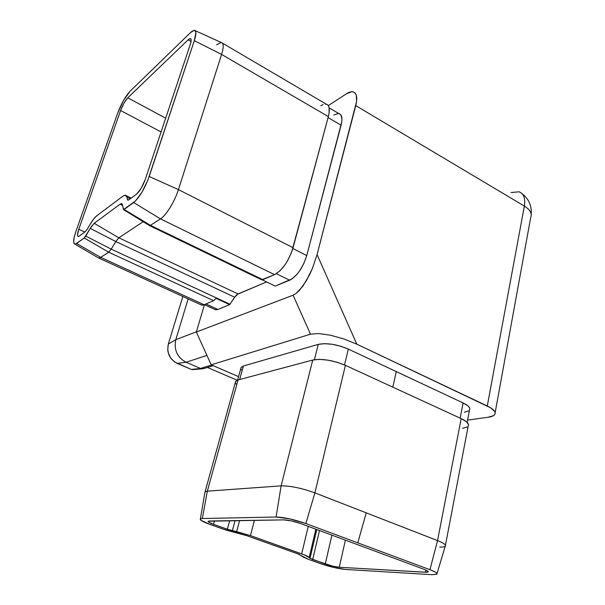 <?xml version="1.0" encoding="UTF-8"?>
<svg xmlns="http://www.w3.org/2000/svg" width="605" height="605" viewBox="0 0 605 605"><rect width="100%" height="100%" fill="white"/><g stroke="black" fill="none" stroke-linecap="round" stroke-linejoin="round"><path stroke-width="0.91" d="M283.798 519.877C288.434 520.043 294.068 521.276 300.7 523.575L424.15 569.373L427.833 571.15L428.181 571.937L426.767 572.269L339.284 567.263L332.742 566.167L312.694 559.557L304.383 554.898L250.462 535.637L228.554 529.655L213.535 524.338L208.506 522.017L208.128 521.276L209.353 520.996L283.798 519.877L291.489 520.92L300.7 523.575L424.15 569.373C427.311 570.576 428.635 571.445 428.143 571.982L425.459 572.247L425.882 570.076L425.459 572.247L339.284 567.263C335.223 566.877 330.549 565.796 325.256 564.019L331.895 535.153L325.256 564.019L310.017 558.279L316.786 529.541L310.017 558.279L309.208 557.462L315.87 529.201L309.208 557.462C308.225 556.517 305.714 555.322 301.683 553.87L308.24 526.373L301.683 553.87L250.462 535.637L254.41 520.315L250.462 535.637L236.661 531.666L239.58 520.542L236.661 531.666L227.374 529.254L229.65 520.693L227.374 529.254L213.535 524.338C209.534 522.879 207.749 521.843 208.188 521.223L283.798 519.877M200.331 304.504L201.76 305.154L204.112 304.746L100.702 257.375L98.789 258.055L97.602 257.412L98.691 258.055L100.702 257.375L204.112 304.746L213.61 300.693L108.711 252.217L100.702 257.375L108.711 252.217L213.61 300.693L216.091 298.363L229.65 304.648L229.953 304.224L111.237 249.139L108.711 252.217L111.237 249.139L229.953 304.224L234.664 297.221L115.789 241.531L111.237 249.139L115.789 241.531L118.83 237.81L238.037 293.939L234.664 297.221L115.789 241.531L90.251 228.372L94.198 223.283L118.83 237.81L238.037 293.939L266.593 281.938L237.228 294.401L235.511 296.072L229.65 304.648L216.091 298.363L213.61 300.693L204.112 304.746L202.342 305.185L200.331 304.504M261.133 279.548L262.827 279.676L150.448 225.34L149.042 225.34L149.541 225.642L150.448 225.34L262.827 279.676L274.594 274.655L160.484 218.881L150.448 225.34L160.484 218.881L274.594 274.655C282.558 270.102 288.706 261.11 293.054 247.702L178.43 189.615C174.769 201.389 166.05 215.531 160.484 218.881C166.05 215.531 174.769 201.389 178.43 189.615L293.054 247.702L328.364 116.584L221.589 54.435L178.43 189.615L221.589 54.435L328.364 116.584C330.171 109.255 329.46 105.111 326.231 104.143L222.564 43.22M329.188 107.902L338.921 113.611C341.991 114.557 342.717 118.414 341.099 125.175L328.091 117.612L341.099 125.175L306.75 255.567L292.828 248.519L306.75 255.567C302.818 267.886 297.115 276.099 289.644 280.213L276.372 273.717L289.644 280.213L275.199 286.097L262.267 279.85L275.199 286.097L292.026 278.905L297.078 274.216L299.543 271.01L303.839 263.5L306.75 255.567L341.78 121.847L341.961 118.958L340.849 114.874L339.602 113.838L337.968 113.528L333.794 115.063M216.613 44.861L221.218 42.426C223.729 42.925 223.858 46.925 221.589 54.435C223.888 46.789 223.729 42.789 221.097 42.426L195.362 30.726M143.158 221.71L118.83 237.81L143.158 221.71M468.262 425.928L468.202 426.018C469.374 423.886 467.03 421.42 461.184 418.615L437.544 540.598C443.73 543.071 446.301 544.946 445.265 546.224C444.531 546.875 442.686 547.17 439.729 547.101M314.902 492.878L345.402 365.329L461.184 418.615L437.544 540.598L314.902 492.878L345.402 365.329C332.863 360.194 321.973 358.432 312.74 360.043L281.113 485.868C290.377 485.785 301.638 488.122 314.902 492.878L305.843 523.529L289.598 518.84L276.099 517.025L202.357 518.508L200.263 519.014L200.973 520.315L209.784 524.369L226.119 530.116L246.485 535.591L298.991 554.286L303.385 557.152L308.459 559.353L323.947 564.783L333.975 567.528L345.394 569.434L432.068 574.689L436.916 574.175L436.364 572.806L434.919 571.869L429.936 569.691L305.843 523.529L357.789 542.851L366.229 512.851L314.902 492.878C301.638 488.122 290.377 485.785 281.113 485.868L207.341 491.154L238.067 379.948L312.74 360.043L281.113 485.868L276.099 517.025C284.206 517.298 294.121 519.468 305.843 523.529L314.902 492.878M437.037 573.585L445.227 546.255C446.346 544.984 443.783 543.101 437.544 540.598L429.936 569.691C435.464 571.801 437.77 573.321 436.84 574.236L432.068 574.689L345.394 569.434C338.301 568.753 330.156 566.87 320.968 563.784L308.459 559.353L297.448 553.704L246.485 535.591L223.563 529.254L209.784 524.369C202.804 521.828 199.658 520.013 200.361 518.916L202.357 518.508L207.341 491.154L202.357 518.508L276.099 517.025L281.113 485.868L207.341 491.154L205.042 491.812L204.898 492.644L205.065 491.789L207.341 491.154L238.067 379.948L235.67 381.279L235.345 382.466M211.19 364.823L310.494 334.194L318.638 333.529L330.383 335.2L343.852 338.951L356.821 344.177L490.61 407.778L494.64 411.347L495.208 412.988L494.799 414.455L493.423 415.68L488.084 417.261L467.589 420.097L488.084 417.261C491.631 416.762 493.877 415.809 494.829 414.402C496.145 411.929 493.635 409.124 487.29 405.985L356.821 344.177L317.065 254.607L312.467 268.333L309.495 274.92L302.833 286.18L296.125 293.44L293.092 295.195L196.345 332.024L204.445 304.67L196.345 332.024L293.092 295.195L310.494 334.194L211.19 364.823L196.345 332.024L211.19 364.823L238.574 376.62L211.19 364.823M464.383 412.247L468.557 410.916M240.828 368.475L241.138 367.326L243.376 366.01L239.656 379.524L243.376 366.01L318.268 344.381L314.426 359.688L318.268 344.381C326.806 342.732 336.826 344.298 348.314 349.085L344.517 364.936L348.314 349.085L396.267 371.583L392.834 387.162L396.267 371.583L463.105 402.945C468.482 405.577 470.622 407.929 469.525 410.001L469.835 408.685L469.276 407.331L467.937 405.887L463.105 402.945L348.314 349.085L340.623 346.196L332.168 344.29L324.303 343.655L318.268 344.381L243.376 366.01L240.994 367.583M240.851 368.687L241.418 369.95M328.334 105.595L346.37 93.835L351.596 91.763L353.668 92.043L355.264 93.215L356.3 95.25L356.557 101.572L317.065 254.607L355.748 105.618L524.361 206.086L487.29 405.985L524.361 206.086C525.548 198.425 523.786 193.66 519.075 191.815C523.786 193.66 525.548 198.425 524.361 206.086C530.124 209.716 532.256 213.444 530.751 217.263C532.256 213.444 530.124 209.716 524.361 206.086L355.748 105.618C357.646 97.586 356.753 92.996 353.07 91.854C351.233 91.476 348.994 92.134 346.37 93.835L328.334 105.595M214.276 309.17L216.212 309.828L217.876 309.45L229.65 304.648L217.876 309.45L205.934 303.967L217.876 309.45L215.645 309.798L214.276 309.17M237.183 380.235L207.402 367.462L237.183 380.235M193.003 369.617L191.399 369.443L174.701 362.055L170.64 357.994L168.205 352.632L167.729 349.728L168.341 344.018L182.839 296.503L168.341 344.018C166.594 352.738 169.529 359.196 177.152 363.393L186.053 362.259L206.925 355.392L186.053 362.259L200.512 368.43L203.431 368.672L200.512 368.43L186.053 362.259C177.197 357.358 173.771 349.826 175.79 339.67C173.771 349.826 177.197 357.358 186.053 362.259L177.152 363.393L191.399 369.443L193.003 369.617M196.406 331.812L175.79 339.67L188.132 298.923L175.79 339.67L168.341 344.018L175.79 339.67L196.406 331.812M211.629 365.012L200.512 368.43L191.399 369.443L200.512 368.43L211.629 365.012M191.021 41.488L188.147 39.817L127.768 97.813L165.679 118.179L127.768 97.813L188.147 39.817L190.28 38.561C191.452 38.75 191.43 40.747 190.227 44.536L145.268 179.428L190.227 44.536L191.074 41.14L190.968 39.06L189.94 38.607L188.147 39.817L191.021 41.488M345.379 540.152L339.284 567.263L345.379 540.152M319.493 530.547L312.694 559.557L319.493 530.547M235.035 520.61L232.373 530.691L235.035 520.61M214.457 520.92L213.535 524.338L214.457 520.92M235.511 381.551L238.067 379.948L312.74 360.043L319.266 359.362L327.812 360.126L337.023 362.229L345.402 365.329L461.184 418.615L466.447 421.738L468.527 424.672M236.018 384.016L235.383 382.693M467.151 426.964L462.621 428.287M463.105 402.945L460.155 418.138L463.105 402.945M366.229 512.851L437.544 540.598L429.936 569.691L357.789 542.851L366.229 512.851M320.771 105.822L323.123 104.567M325.203 104.075L326.934 104.37L328.235 105.467L329.06 107.312L329.128 112.976L328.364 116.584L291.686 251.99L287.67 260.589L285.197 264.544L279.82 270.979L274.594 274.655L261.64 279.828M152.664 69.325L190.59 32.526L194.318 30.25C196.436 30.484 196.436 33.956 194.311 40.664L221.589 54.435L194.311 40.664L149.201 176.478L178.43 189.615L149.201 176.478C144.671 188.768 139.498 197.457 133.675 202.539L160.484 218.881L133.675 202.539L124.086 209.428L150.448 225.34L124.086 209.428L123.564 209.632L122.505 204.8L123.48 209.617L135.528 200.921L141.925 192.246L147.764 180.403L194.311 40.664L195.907 32.557L194.855 30.341L192.307 31.082L190.59 32.526L130.075 91.234L123.45 100.596L117.589 113.354C121.242 103.742 125.409 96.369 130.075 91.234L152.664 69.325M122.233 203.998L121.749 203.613L120.213 204.127L94.198 223.283L120.213 204.127L122.626 205.587L120.213 204.127L121.552 203.575L122.505 204.8L121.552 203.575M118.83 237.81L115.789 241.531L90.251 228.372L85.751 236.094L111.237 249.139L85.751 236.094L84.261 238.007L108.711 252.217L84.261 238.007L76.623 243.49L100.702 257.375L76.623 243.49L74.975 244.155C72.955 243.528 73.273 239.277 75.928 231.397L117.589 113.354L75.928 231.397L74.158 237.455L73.651 241.902L74.513 244.034L75.428 244.102L84.261 238.007L91.31 226.663L94.198 223.283L118.83 237.81M161.089 131.95L120.592 110.503C122.702 104.96 125.091 100.732 127.768 97.813L123.964 103.168L120.592 110.503L161.089 131.95M78.771 229.265L120.592 110.503L78.771 229.265L84.768 232.055L78.771 229.265C77.251 233.81 77.085 236.23 78.272 236.525L79.21 236.124L77.992 236.464L77.485 235.269L78.771 229.265M85.214 231.73L79.21 236.124L85.214 231.73L87.657 228.569L85.214 231.73M89.926 224.659L87.657 228.569L89.926 224.659C92.489 220.303 94.781 217.324 96.815 215.743L93.571 219.154L89.926 224.659M122.913 196.179L96.815 215.743L122.913 196.179L125.235 195.165L126.974 197.238L130.204 198.818L126.974 197.238L125.621 195.211L122.913 196.179M127.337 199.408L126.974 197.238L127.337 199.408L128.555 199.998L127.337 199.408L127.995 200.179L128.85 199.809L127.836 200.157L127.337 199.408M136.443 194.25L128.85 199.809L136.443 194.25C139.763 191.316 142.704 186.378 145.268 179.428L141.146 188.367L136.443 194.25M356.821 344.177L317.065 254.607L312.467 268.333L306.236 280.954L299.414 290.4L296.125 293.44L293.092 295.195L310.494 334.194L318.638 333.529L330.383 335.2L343.852 338.951L356.821 344.177M511.089 192.511L519.075 191.815M201.76 305.154L98.789 258.055M261.776 279.858L149.586 225.65M468.202 426.018L445.446 545.256M235.67 381.279L205.065 491.789M213.202 365.685L203.431 368.672M428.219 571.566L428.143 571.982M202.229 368.816L192.42 369.67M241.138 367.326L237.621 380.076M469.525 410.001L467.158 422.381M205.042 491.812L200.361 518.916M204.377 304.633L215.645 309.798M123.564 209.632L149.541 225.642M74.975 244.155L98.691 258.055M126.4 195.74L131.194 198.092M190.893 38.917L190.28 38.561M531.235 214.435C531.886 205.859 528.808 198.924 522.002 193.623M495.162 412.587L530.751 217.263"/></g></svg>
